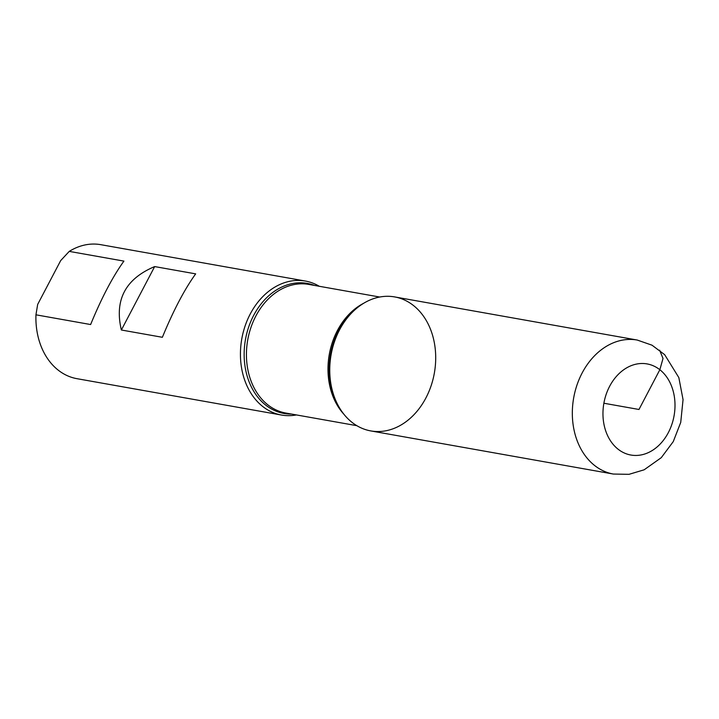 <?xml version="1.0" encoding="UTF-8"?>
<svg xmlns="http://www.w3.org/2000/svg" width="719" height="719" viewBox="0 0 719 719"><rect width="100%" height="100%" fill="white"/><g stroke="black" fill="none" stroke-linecap="round" stroke-linejoin="round"><path stroke-width="1.08" d="M69.249 251.389L60.702 260.566L37.667 304.425L35.95 314.814L90.621 324.539C101.613 297.801 112.712 276.662 123.92 261.105L69.249 251.389A68.053 52.433 100.1 0 1 100.795 244.676L305.332 281.039A68.053 52.433 -79.9 0 1 319.308 286.288M296.444 414.935A68.053 52.433 -79.9 0 1 281.506 415.043A68.053 52.433 -79.9 0 1 262.732 406.496A68.053 52.433 -79.9 0 1 245.089 326.022A68.053 52.433 -79.9 0 1 305.332 281.039M35.95 314.814A68.053 52.433 100.1 0 0 58.194 370.132A68.053 52.433 100.1 0 0 76.969 378.679L281.506 415.043M154.666 266.578C125.394 278.918 114.294 300.057 121.367 330.003L162.368 337.292C173.369 310.563 184.468 289.415 195.667 273.867L154.666 266.578L121.367 330.003M413.407 305.467A68.053 52.433 100.1 0 0 355.222 309.529A68.053 52.433 100.1 0 0 338.164 405.498A68.053 52.433 100.1 0 0 419.312 408.401A68.053 52.433 100.1 0 0 413.407 305.467M613.397 474.055L370.806 430.924A68.053 52.433 -79.9 0 1 352.031 422.368A68.053 52.433 -79.9 0 1 334.389 341.902A68.053 52.433 -79.9 0 1 394.632 296.92L637.223 340.042L652.016 345.192L664.671 354.674L678.835 377.583L683.05 399.62L680.731 422.404L673.272 441.592L661.264 457.679L644.143 469.804L629.026 474.324L613.397 474.055A68.053 52.433 -79.9 0 1 594.622 465.499A68.053 52.433 -79.9 0 1 576.98 385.033A68.053 52.433 -79.9 0 1 637.223 340.042M603.87 403.233L638.975 409.479L659.844 369.728L663.008 358.466L659.638 350.189M291.581 414.072A66.058 50.905 -79.9 0 1 265.796 405.165A66.058 50.905 -79.9 0 1 250.365 322.498A66.058 50.905 -79.9 0 1 314.446 285.425M355.222 309.529L353.865 310.734A66.058 50.905 100.1 0 0 337.301 403.898L338.164 405.498M343.952 414.297A65.33 50.339 -79.9 0 1 363.688 303.265M379.704 297.028L308.73 284.409A65.33 50.339 100.1 0 0 250.895 327.594A65.33 50.339 100.1 0 0 267.836 404.842A65.33 50.339 100.1 0 0 285.856 413.057L356.831 425.675M618.115 449.222A46.277 35.653 100.1 0 0 674.844 409.641A46.277 35.653 100.1 0 0 623.975 369.575A46.277 35.653 100.1 0 0 618.115 449.222"/></g></svg>
